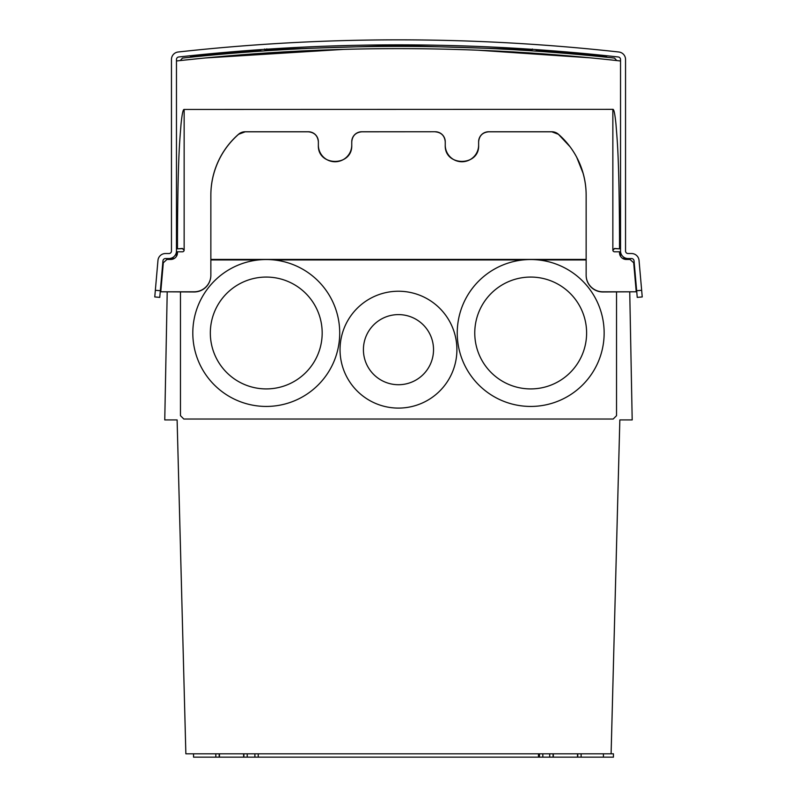 <?xml version="1.0" encoding="UTF-8"?>
<svg xmlns="http://www.w3.org/2000/svg" width="797" height="797" viewBox="0 0 797 797"><rect width="100%" height="100%" fill="white"/><g stroke="black" fill="none" stroke-linecap="round" stroke-linejoin="round"><path stroke-width="1.2" d="M612.853 250.119L612.853 109.338C613.909 108.93 614.955 113.971 616.001 124.471C616.998 138.598 619.149 153.333 619.528 236.958L619.528 248.833L614.517 248.465L612.853 250.119A1.674 1.664 -0 0 0 614.517 251.782L619.528 251.782L619.528 252.788A6.675 6.665 -0 0 0 626.203 259.453L630.048 259.453L633.685 262.771L636.225 291.792L602.831 291.792A16.697 16.667 180 0 1 586.144 275.124L586.144 195.106A80.866 80.756 -0 0 0 558.388 134.215A10.012 10.002 -0 0 0 551.813 131.754L488.651 131.754A10.012 10.002 -0 0 0 478.628 141.756L478.628 145.084A16.697 16.667 180 0 1 461.941 161.761A16.697 16.667 180 0 1 445.244 145.094L445.244 141.756A10.012 10.002 -0 0 0 435.222 131.754L361.768 131.754A10.012 10.002 -0 0 0 351.756 141.756L351.756 145.084A16.697 16.667 180 0 1 335.059 161.761A16.697 16.667 180 0 1 318.362 145.094L318.362 141.756A10.012 10.002 -0 0 0 308.349 131.754L245.187 131.754A10.012 10.002 -0 0 0 238.602 134.215A80.866 80.756 -0 0 0 210.856 195.106L210.856 275.124A16.697 16.667 180 0 1 194.159 291.792L160.775 291.792L163.315 262.771L166.942 259.453L170.787 259.453A6.675 6.665 -0 0 0 177.472 252.788L177.472 251.782L182.473 251.782A1.674 1.664 -0 0 0 184.147 250.119L182.473 248.465L177.472 248.833L177.472 237.098C177.841 153.502 180.002 138.758 180.989 124.621C182.035 114.13 183.091 109.079 184.147 109.458L184.147 250.119M318.362 145.184L318.362 145.094A16.697 16.667 180 0 1 318.362 145.084L318.362 145.193C317.385 166.693 352.583 166.912 351.756 145.184L351.756 141.846C352.344 135.749 355.681 132.402 361.768 131.814L435.222 131.754M586.144 275.124L586.144 275.294A16.697 16.667 -0 0 0 602.831 291.971L636.753 291.792M612.853 109.338L184.147 109.458M398.5 753.813L185.86 753.813L177.113 419.929L164.76 419.929L167.211 291.971M210.856 275.124L210.856 275.294A16.697 16.667 -0 0 1 194.159 291.971L160.247 291.792M174.433 258.377L170.538 258.377M176.466 256.295L176.466 251.035A7.512 7.512 0 0 1 168.954 258.547L165.447 258.547A2.501 2.501 0 0 0 162.957 260.828L160.336 290.726L155.345 290.287L157.965 260.39A7.512 7.512 0 0 1 165.447 253.536L168.954 253.536A2.501 2.501 0 0 0 171.455 251.035L171.455 59.476A7.512 7.512 0 0 1 178.149 52.004A2003.299 2003.299 0 0 1 618.851 52.004A7.512 7.512 0 0 1 625.545 59.476L625.545 251.035A2.501 2.501 0 0 0 628.046 253.536L631.553 253.536A7.512 7.512 0 0 1 639.035 260.39L641.655 290.287L636.664 290.726L634.043 260.828A2.501 2.501 0 0 0 631.553 258.547L628.046 258.547A7.512 7.512 0 0 1 620.534 251.035L620.534 256.295M176.466 60.971A2003.299 2003.299 0 0 1 620.534 60.98M626.482 258.377L622.577 258.377M629.74 291.971L632.19 419.929L619.837 419.929L611.1 753.813M184.147 250.288L182.473 248.644L177.472 248.833M612.853 250.288L614.517 248.644L619.528 248.833L619.528 236.958M445.244 145.184C444.337 166.882 479.694 166.663 478.628 145.184L478.628 141.846C479.216 135.749 482.554 132.402 488.651 131.814L551.813 131.814L558.388 134.275L569.985 146.678M576.739 157.318L583.045 173.148A80.866 80.756 180 0 1 586.144 195.175M445.244 141.846C444.646 135.749 441.309 132.402 435.222 131.814M318.362 141.846C317.774 135.749 314.426 132.402 308.349 131.814L308.349 131.754M210.856 195.106L210.856 195.275A80.866 80.756 180 0 1 213.915 173.278C218.358 157.866 226.587 144.865 238.602 134.275L245.187 131.814L308.349 131.814M620.534 251.035L620.534 59.466A2.501 2.501 0 0 0 618.303 56.986A1998.288 1998.288 0 0 0 178.687 56.986A2.501 2.501 0 0 0 176.466 59.476L176.466 251.035M155.345 290.287L154.767 296.942L159.759 297.381L160.336 290.726M256.624 44.881L258.248 44.762M246.652 45.608L245.934 45.668M245.317 45.718L246.213 45.648M219.952 47.82L217.451 48.049L219.952 47.82M213.427 48.418L210.757 48.667L213.427 48.418M196.012 50.111L198.642 49.842M195.066 50.211L192.685 50.45M207.619 48.966L208.794 48.856L207.619 48.966M218.268 47.969L219.195 47.89L218.268 47.969M226.796 47.222L228.261 47.093L226.796 47.222M238.044 46.286L238.961 46.216L238.044 46.286M258.268 44.762L255.548 44.961M259.553 44.672L258.756 44.732M607.852 50.819L604.993 50.52M604.365 50.46L600.111 50.022M598.866 49.892L593.357 49.344M585.685 48.617L585.118 48.557M575.992 47.73L574.966 47.641M567.544 46.993L566.617 46.913M557.561 46.176L556.695 46.106M549.432 45.549L548.346 45.459M542.817 45.05L536.072 44.582M535.644 44.552L536.62 44.622L535.644 44.552M538.095 44.722L547.19 45.379M554.533 45.937L555.35 45.997L554.533 45.937M564.764 46.764L565.641 46.834L564.764 46.764M573.033 47.471L574.687 47.611L573.033 47.471M584.42 48.497L587.05 48.747L584.42 48.497M593.147 49.324L594.711 49.484L593.147 49.324M600.231 50.032L604.515 50.47L600.231 50.032M605.192 50.54L607.503 50.779L605.192 50.54M260.569 44.602L258.915 44.722M246.791 45.598L238.682 46.236M195.962 50.111L191.838 50.54M246.801 45.598L248.415 45.479M521.706 43.646L529.298 44.124M537.317 44.662L550.418 45.618M550.767 45.648L551.753 45.718M246.512 45.628L249.202 45.419M250.467 45.329L251.334 45.26M253.974 45.07L259.533 44.672M267.603 44.134L275.294 43.646M234.258 46.595L229.207 47.013M226.707 47.232L228.819 47.053M229.347 47.003L233.631 46.644M636.664 290.726L637.241 297.381L642.233 296.942L641.655 290.287M525.861 52.692L526.867 52.751M531.958 53.09C539.41 53.588 539.41 53.588 531.958 53.09M537.517 53.469L536.779 53.409M536.132 53.369L532.037 53.09M264.933 53.09L260.828 53.369M260.191 53.409L259.443 53.469M265.002 53.09C257.551 53.588 257.551 53.588 265.002 53.09L267.035 52.951M271.1 52.692L269.316 52.801M266.337 53.001L269.934 52.761M527.016 52.761L530.304 52.981M521.876 52.443L522.583 52.482L521.876 52.443M523.768 52.552L524.336 52.592L523.768 52.552M524.476 52.602L502.947 51.357M315.821 50.341L274.377 52.482M273.192 52.552L272.624 52.592L273.192 52.552M194.129 59.088L194.717 59.028M194.827 59.008L196.929 58.799M200.376 58.45L212.391 57.294M217.76 56.806L220.849 56.527L217.76 56.806M229.805 55.75L238.293 55.053M246.143 54.435L249.082 54.216M252.49 53.957L254.382 53.827L252.49 53.957M255.389 53.748L256.724 53.658L255.389 53.748M577.785 56.677L575.803 56.497L577.785 56.677M560.142 55.172L558.827 55.063L560.142 55.172M551.315 54.475L545.387 54.027L551.315 54.475M541.601 53.758L540.286 53.658L541.601 53.758M588.325 57.653L587.17 57.543M579.558 56.836L571.668 56.139M563.668 55.461L556.167 54.854M549.601 54.345L544.53 53.967M616.729 60.562L614.537 58.091A1998.288 1995.558 180 0 0 182.463 58.091L180.271 60.552L204.978 57.992L343.547 49.384M477.931 50.211L590.378 57.842M531.071 49.912L532.027 49.972L532.027 50.859M535.644 51.098L537.288 50.659M532.386 49.006L532.027 49.972M264.574 49.006L264.923 49.972L265.879 49.912M264.923 49.972L264.923 50.859M261.316 51.098L259.702 50.669M524.416 50.36L524.386 49.474L531.071 49.842L531.091 50.789M398.48 45.509L524.386 49.474L524.486 48.826A1998.288 1998.288 0 0 0 272.474 48.836L272.564 49.474L398.48 45.509M281.66 48.926L272.564 49.474L272.534 50.36M272.564 49.474L265.879 49.842L265.869 50.789M266.816 48.856L265.879 49.872L266.816 48.856M531.071 49.842A1.006 1.006 0 0 0 530.862 49.245L531.021 49.524M193.701 55.382L198.971 54.844M607.344 55.8L605.391 56.567L607.453 55.81L605.421 56.537L536.899 50.271L536.022 49.593M602.383 55.282L601.855 55.232M596.345 54.674L588.555 53.917M579.668 53.09L570.114 52.243M567.623 52.024L560.729 51.456M560.68 51.446L552.052 50.769M544.72 50.211L539.2 49.822M260.071 50.311L261.705 49.544L260.101 50.271L191.579 56.527L192.107 57.065L190.254 55.74M250.567 50.341L242.776 50.938M233.9 51.646L224.346 52.463M223.15 52.562L214.901 53.309M213.407 53.449L206.293 54.126M265.879 49.842A1.006 1.006 0 0 1 266.088 49.255L266.567 49.215M268.001 49.125L270.143 48.986M252.47 50.829L253.745 50.111M526.827 48.986L528.959 49.125M604.893 57.065L605.421 56.537L604.893 57.065M259.125 51.257L260.101 50.271M538.712 50.41L539.549 50.48M514.234 51.984L515.27 52.044M281.69 52.044L282.716 51.984L281.69 52.044M488.83 50.669L501.672 51.297M477.981 50.211L479.714 50.281M310.402 50.57L333.355 49.693M613.431 753.813L193.551 753.813L193.551 757.15L613.431 757.15L613.431 753.813M243.613 753.813L243.653 757.15M219.444 753.813L219.444 757.15M577.496 757.15L577.536 753.813M553.297 757.15L553.297 753.813M258.238 753.813L258.238 757.15L258.238 753.813M538.473 753.813L538.473 757.15M247.907 54.296L245.267 54.505L247.907 54.296M243.314 54.654L240.744 54.854L243.314 54.654M235.952 55.242L234.926 55.322L235.952 55.242M200.565 58.43L201.511 58.34M201.8 58.311L204.371 58.061L201.8 58.311M204.968 58.002L208.894 57.623L204.968 58.002M234.946 55.322L235.902 55.242L234.946 55.322M599.015 55.85L599.842 55.023L599.015 55.85M544.56 50.849L543.863 50.151M589.073 57.723L587.947 57.613L589.073 57.723M548.944 54.296L549.651 54.345M561.935 55.312L562.572 55.362M575.354 56.457L577.247 56.627M588.156 57.633L589.322 57.743M208.874 57.623L201.88 58.301M604.146 332.987A73.454 73.454 89.1 0 1 530.692 406.44A73.454 73.454 89.1 0 1 457.239 332.987A73.454 73.454 89.1 0 1 530.692 259.533A73.454 73.454 89.1 0 1 604.146 332.987M474.763 332.987A55.929 55.929 -90.9 0 0 530.692 388.916A55.929 55.929 -90.9 0 0 586.612 332.987A55.929 55.929 -90.9 0 0 530.692 277.067A55.929 55.929 -90.9 0 0 474.763 332.987M456.9 349.664A58.43 58.43 89.1 0 1 398.47 408.094A58.43 58.43 89.1 0 1 340.04 349.664A58.43 58.43 89.1 0 1 398.47 291.234A58.43 58.43 89.1 0 1 456.9 349.664M398.47 314.606A35.058 35.058 -90 0 0 363.412 349.664A35.058 35.058 -90 0 0 398.47 384.722A35.058 35.058 -90 0 0 433.528 349.664A35.058 35.058 -90 0 0 398.47 314.606M339.711 332.987A73.454 73.454 89.1 0 1 266.258 406.44A73.454 73.454 89.1 0 1 192.804 332.987A73.454 73.454 89.1 0 1 266.258 259.533A73.454 73.454 89.1 0 1 339.711 332.987M210.328 332.987A55.929 55.929 -90.9 0 0 266.258 388.916A55.929 55.929 -90.9 0 0 322.177 332.987A55.929 55.929 -90.9 0 0 266.258 277.067A55.929 55.929 -90.9 0 0 210.328 332.987M616.529 291.971L616.529 415.685L613.192 419.023L183.808 419.023L180.471 415.685L180.471 291.971M524.386 49.474L515.3 48.926M215.828 757.15L215.828 753.813M219.195 753.813L219.195 757.15M243.872 757.15L243.872 753.813M247.229 753.813L247.229 757.15M254.901 757.15L254.901 753.813M539.479 757.15L539.479 753.813M542.817 753.813L542.817 757.15M549.711 757.15L549.711 753.813M553.078 753.813L553.078 757.15M577.755 757.15L577.755 753.813M581.113 753.813L581.113 757.15M603.409 757.15L603.409 753.813M586.144 259.942L538.443 259.942M522.932 259.942L274.009 259.942M258.497 259.942L210.856 259.942M210.856 259.423L586.144 259.423M189.576 55.81L191.519 56.477L189.576 55.81M535.325 49.544L536.899 50.271"/></g></svg>
